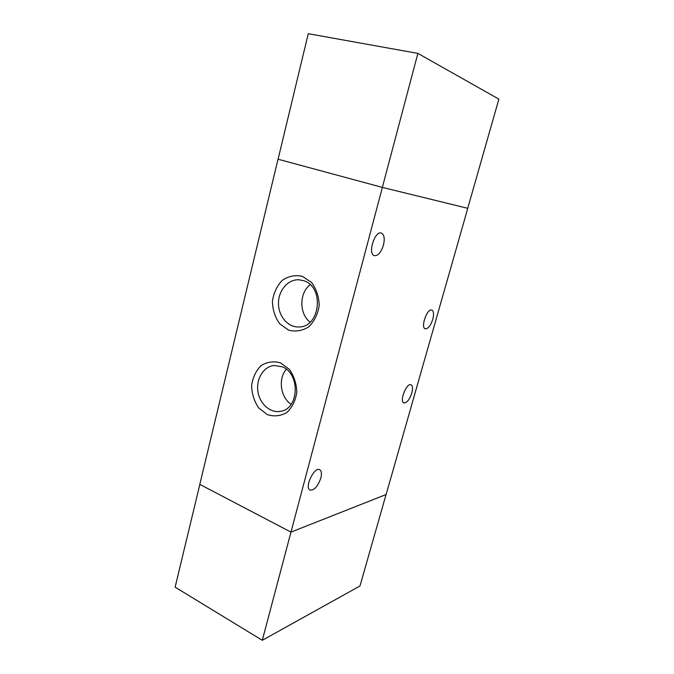 <?xml version="1.0" encoding="UTF-8"?>
<svg xmlns="http://www.w3.org/2000/svg" width="674" height="674" viewBox="0 0 674 674"><rect width="100%" height="100%" fill="white"/><g stroke="black" fill="none" stroke-linecap="round" stroke-linejoin="round"><path stroke-width="1.01" d="M386.059 494.539L359.975 585.984L262.287 640.3L175.122 587.164L199.841 484.412M290.966 532.115L262.287 640.3M467.722 208.308L382.369 187.406L467.722 208.308L498.878 99.112L417.88 53.389L308.271 33.7L278.076 159.224L382.352 187.397L417.88 53.389M320.841 478.034C317.884 486.367 314.295 490.377 310.074 490.074C304.117 487.808 314.219 466.459 319.678 469.719C321.532 470.873 321.919 473.645 320.841 478.034M383.455 245.1C381.088 252.379 378.063 255.901 374.373 255.665C367.431 254.165 374.736 230.441 381.366 233.069C384.231 234.577 384.93 238.588 383.455 245.1M411.797 393.052C409.48 399.724 406.835 403.018 403.869 402.934C399.109 401.569 406.624 382.52 411.022 384.795C412.69 385.798 412.951 388.553 411.797 393.052M432.767 319.35C430.602 325.753 428.091 328.912 425.26 328.828C420.281 327.648 427.181 307.959 431.84 310.091C433.736 311.186 434.048 314.269 432.767 319.35M302.264 276.273L311.481 282.406C316.359 288.952 318.937 296.619 319.206 305.415C317.875 314.067 314.421 321.195 308.835 326.789C302.407 330.808 295.684 331.928 288.666 330.167L279.752 323.857C275.118 317.395 272.667 309.914 272.406 301.413C273.619 293.038 276.888 286.012 282.229 280.359C288.464 276.146 295.145 274.79 302.264 276.273M303.629 280.696L298.885 279.777C287.992 279.204 278.396 290.486 278.472 303.317C278.379 316.157 287.933 327.446 298.793 326.957C320.285 327.547 324.7 286.694 303.629 280.696M310.175 284.681C299.104 292.92 299.079 313.882 310.091 322.164M280.426 362.814L289.331 369.344C294.049 376.025 296.535 383.658 296.804 392.26C295.541 400.626 292.213 407.382 286.821 412.522C280.62 416.06 274.133 416.768 267.351 414.636L258.732 407.955C254.241 401.367 251.874 393.919 251.613 385.604C252.767 377.491 255.926 370.826 261.074 365.62C267.098 361.871 273.543 360.935 280.426 362.814M281.875 366.698L274.048 365.51C263.652 366.496 256.069 378.695 257.864 391.131C259.473 403.591 270.08 413.288 280.367 411.351C299.256 409.202 300.545 373.152 281.875 366.698M286.273 369.276C277.932 378.788 280.502 397.449 291.134 404.316M290.983 532.115L382.369 187.406L278.017 159.207L199.79 484.379L290.983 532.115L386.118 494.522L467.773 208.325"/></g></svg>
